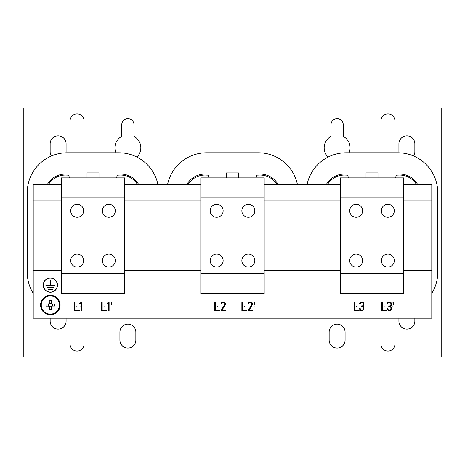 <?xml version="1.0" encoding="UTF-8"?>
<svg xmlns="http://www.w3.org/2000/svg" width="465" height="465" viewBox="0 0 465 465"><rect width="100%" height="100%" fill="white"/><g stroke="black" fill="none" stroke-linecap="round" stroke-linejoin="round"><path stroke-width="0.7" d="M254.123 305.958L254.123 306.511L254.123 305.958M356.655 305.958L356.655 306.511L356.655 305.958M361.834 305.958L361.834 306.511L361.834 305.958M384.154 305.958L384.154 306.511L384.154 305.958M392.925 305.958L392.925 306.511L392.925 305.958M389.339 305.958L389.339 306.511L389.339 305.958M250.339 305.958L250.339 306.511L250.339 305.958M244.358 305.958L244.358 306.511L244.358 305.958M223.235 305.958L223.235 306.511L223.235 305.958M217.254 305.958L217.254 306.511L217.254 305.958M111.036 305.958L111.036 306.511L111.036 305.958M108.049 305.958L108.049 306.511L108.049 305.958M104.061 305.958L104.061 306.511L104.061 305.958M80.846 305.958L80.846 306.511L80.846 305.958M76.859 305.958L76.859 306.511L76.859 305.958M70.081 318.194L70.081 344.1A6.975 6.975 0 0 0 77.056 351.075A6.975 6.975 0 0 0 84.031 344.1L84.031 318.194M413.629 156.019A7.969 7.969 0 0 0 414.844 151.788L414.844 143.819A7.969 7.969 0 0 0 406.875 135.844A7.969 7.969 0 0 0 398.906 143.819L398.906 151.788A7.969 7.969 0 0 0 398.97 152.799M398.906 318.194L398.906 321.181A7.969 7.969 0 0 0 406.875 329.156A7.969 7.969 0 0 0 414.844 321.181L414.844 318.194M50.156 318.194L50.156 321.181A7.969 7.969 0 0 0 58.125 329.156A7.969 7.969 0 0 0 66.094 321.181L66.094 318.194M380.969 318.194L380.969 344.1A6.975 6.975 0 0 0 387.944 351.075A6.975 6.975 0 0 0 394.919 344.1L394.919 318.194M349.081 152.787A12.956 12.956 0 0 0 343.304 136.419L343.304 124.887A6.179 6.179 0 0 0 337.125 118.709A6.179 6.179 0 0 0 330.946 124.887L330.946 136.419A12.956 12.956 0 0 0 328.087 157.083M337.125 348.087A7.969 7.969 0 0 0 345.094 340.113L345.094 332.144A7.969 7.969 0 0 0 337.125 324.169A7.969 7.969 0 0 0 329.156 332.144L329.156 340.113A7.969 7.969 0 0 0 337.125 348.087M127.875 348.087A7.969 7.969 0 0 0 135.844 340.113L135.844 332.144A7.969 7.969 0 0 0 127.875 324.169A7.969 7.969 0 0 0 119.906 332.144L119.906 340.113A7.969 7.969 0 0 0 127.875 348.087M66.03 152.799A7.969 7.969 0 0 0 66.094 151.788L66.094 143.819A7.969 7.969 0 0 0 58.125 135.844A7.969 7.969 0 0 0 50.156 143.819L50.156 151.788A7.969 7.969 0 0 0 51.371 156.019M136.913 157.083A12.956 12.956 0 0 0 134.054 136.419L134.054 124.887A6.179 6.179 0 0 0 127.875 118.709A6.179 6.179 0 0 0 121.696 124.887L121.696 136.419A12.956 12.956 0 0 0 115.919 152.787M108.845 204.304A6.475 6.475 0 0 0 102.364 210.779A6.475 6.475 0 0 0 108.845 217.254A6.475 6.475 0 0 0 115.32 210.779A6.475 6.475 0 0 0 108.845 204.304M108.845 254.123A6.475 6.475 0 0 0 102.364 260.598A6.475 6.475 0 0 0 108.845 267.079A6.475 6.475 0 0 0 115.32 260.598A6.475 6.475 0 0 0 108.845 254.123M77.155 254.123A6.475 6.475 0 0 0 70.68 260.598A6.475 6.475 0 0 0 77.155 267.079A6.475 6.475 0 0 0 83.636 260.598A6.475 6.475 0 0 0 77.155 254.123M77.155 204.304A6.475 6.475 0 0 0 70.68 210.779A6.475 6.475 0 0 0 77.155 217.254A6.475 6.475 0 0 0 83.636 210.779A6.475 6.475 0 0 0 77.155 204.304M216.655 204.304A6.475 6.475 0 0 0 210.18 210.779A6.475 6.475 0 0 0 216.655 217.254A6.475 6.475 0 0 0 223.136 210.779A6.475 6.475 0 0 0 216.655 204.304M216.655 254.123A6.475 6.475 0 0 0 210.18 260.598A6.475 6.475 0 0 0 216.655 267.079A6.475 6.475 0 0 0 223.136 260.598A6.475 6.475 0 0 0 216.655 254.123M248.345 204.304A6.475 6.475 0 0 0 241.864 210.779A6.475 6.475 0 0 0 248.345 217.254A6.475 6.475 0 0 0 254.82 210.779A6.475 6.475 0 0 0 248.345 204.304M248.345 254.123A6.475 6.475 0 0 0 241.864 260.598A6.475 6.475 0 0 0 248.345 267.079A6.475 6.475 0 0 0 254.82 260.598A6.475 6.475 0 0 0 248.345 254.123M387.845 204.304A6.475 6.475 0 0 0 381.364 210.779A6.475 6.475 0 0 0 387.845 217.254A6.475 6.475 0 0 0 394.32 210.779A6.475 6.475 0 0 0 387.845 204.304M387.845 254.123A6.475 6.475 0 0 0 381.364 260.598A6.475 6.475 0 0 0 387.845 267.079A6.475 6.475 0 0 0 394.32 260.598A6.475 6.475 0 0 0 387.845 254.123M356.155 204.304A6.475 6.475 0 0 0 349.68 210.779A6.475 6.475 0 0 0 356.155 217.254A6.475 6.475 0 0 0 362.636 210.779A6.475 6.475 0 0 0 356.155 204.304M356.155 254.123A6.475 6.475 0 0 0 349.68 260.598A6.475 6.475 0 0 0 356.155 267.079A6.475 6.475 0 0 0 362.636 260.598A6.475 6.475 0 0 0 356.155 254.123M50.243 295.275A9.765 9.765 0 0 1 60.119 304.93A9.765 9.765 0 0 1 50.464 314.805A9.765 9.765 0 0 1 40.589 305.15A9.765 9.765 0 0 1 50.243 295.275M52.138 303.994L51.691 304A1.697 1.697 0 0 0 48.994 304.029A1.697 1.697 0 0 0 51.394 306.377A1.697 1.697 0 0 0 51.714 306.051L54.725 306.017A15.671 6.992 89.3 0 0 54.73 304.988A15.671 6.992 89.3 0 0 54.701 303.965L52.138 303.994A2.069 2.069 0 0 0 51.359 303.232L51.33 300.663A15.671 6.992 -0.7 0 0 49.278 300.686L49.307 303.256A2.069 2.069 0 0 0 48.546 304.034L45.977 304.064A15.671 6.992 -90.7 0 0 45.977 305.092A15.671 6.992 -90.7 0 0 46 306.115L48.569 306.086A2.069 2.069 0 0 0 49.348 306.848L49.377 309.417A15.671 6.992 179.3 0 0 51.429 309.394L51.4 306.824A2.069 2.069 0 0 0 52.161 306.046M50.458 314.503A9.469 9.469 0 0 0 59.816 304.93A9.469 9.469 0 0 0 50.243 295.577A9.469 9.469 0 0 0 40.885 305.15A9.469 9.469 0 0 0 50.458 314.503A9.469 9.469 0 0 1 40.885 305.15A9.469 9.469 0 0 1 50.243 295.577M59.433 304.935A9.079 9.079 0 0 0 50.249 295.961A9.079 9.079 0 0 0 41.275 305.145A9.079 9.079 0 0 0 50.458 314.119A9.079 9.079 0 0 0 59.433 304.935M366.019 177.897L366.019 172.916L377.981 172.916L377.981 177.897M87.019 177.897L87.019 172.916L98.981 172.916L98.981 177.897M226.519 177.897L226.519 172.916L238.481 172.916L238.481 177.897M417.762 184.669A20.925 20.925 0 0 0 398.906 174.067L377.981 174.067M366.019 174.067L345.094 174.067A20.925 20.925 0 0 0 326.238 184.669M278.262 184.669A20.925 20.925 0 0 0 259.406 174.067L238.481 174.067M226.519 174.067L205.594 174.067A20.925 20.925 0 0 0 186.738 184.669M138.762 184.669A20.925 20.925 0 0 0 119.906 174.067L98.981 174.067M87.019 174.067L66.094 174.067A20.925 20.925 0 0 0 47.238 184.669M50.354 277.989A7.126 7.126 0 0 0 43.228 285.109A7.126 7.126 0 0 0 50.354 292.235A7.126 7.126 0 0 0 57.48 285.109A7.126 7.126 0 0 0 50.354 277.989M50.354 292.084A6.975 6.975 0 0 0 57.329 285.109A6.975 6.975 0 0 0 50.354 278.134A6.975 6.975 0 0 0 43.379 285.109A6.975 6.975 0 0 0 50.354 292.084M124.684 273.554L124.684 177.897L61.316 177.897L61.316 293.479L124.684 293.479L124.684 273.554L61.316 273.554M264.184 273.554L264.184 177.897L200.816 177.897L200.816 293.479L264.184 293.479L264.184 273.554L200.816 273.554M403.684 273.554L403.684 177.897L340.316 177.897L340.316 293.479L403.684 293.479L403.684 273.554L340.316 273.554M340.316 184.669L264.184 184.669M340.316 200.816L264.184 200.816M340.316 270.566L264.184 270.566M403.684 200.816L431.787 200.816L431.787 184.669L403.684 184.669M61.316 184.669L33.213 184.669L33.213 318.194L431.787 318.194L431.787 270.566L403.684 270.566M200.816 184.669L124.684 184.669M200.816 200.816L124.684 200.816M200.816 270.566L124.684 270.566M362.014 305.924L361.264 305.924L361.264 306.545L362.014 306.545A1.372 1.372 0 0 1 363.386 307.917L363.386 308.568A1.372 1.372 0 0 1 362.014 309.94L361.601 309.94A1.372 1.372 0 0 1 360.23 308.568L359.608 308.568A1.994 1.994 0 0 0 361.601 310.562L362.014 310.562A1.994 1.994 0 0 0 364.008 308.568L364.008 307.917A1.994 1.994 0 0 0 363.084 306.237A1.994 1.994 0 0 0 364.008 304.552L364.008 303.901A1.994 1.994 0 0 0 362.014 301.907L361.601 301.907A1.994 1.994 0 0 0 359.608 303.901L360.23 303.901A1.372 1.372 0 0 1 361.601 302.529L362.014 302.529A1.372 1.372 0 0 1 363.386 303.901L363.386 304.552A1.372 1.372 0 0 1 362.014 305.924M381.666 301.89L381.666 310.579L386.648 310.579L386.648 309.975L382.271 309.975L382.271 301.89L381.666 301.89M393.704 304.86L393.506 302.18L392.867 302.18L393.704 304.86M389.519 305.924L388.763 305.924L388.763 306.545L389.519 306.545A1.372 1.372 0 0 1 390.891 307.917L390.891 308.568A1.372 1.372 0 0 1 389.519 309.94L389.1 309.94A1.372 1.372 0 0 1 387.729 308.568L387.107 308.568A1.994 1.994 0 0 0 389.1 310.562L389.519 310.562A1.994 1.994 0 0 0 391.513 308.568L391.513 307.917A1.994 1.994 0 0 0 390.588 306.237A1.994 1.994 0 0 0 391.513 304.552L391.513 303.901A1.994 1.994 0 0 0 389.519 301.907L389.1 301.907A1.994 1.994 0 0 0 387.107 303.901L387.729 303.901A1.372 1.372 0 0 1 389.1 302.529L389.519 302.529A1.372 1.372 0 0 1 390.891 303.901L390.891 304.552A1.372 1.372 0 0 1 389.519 305.924M354.161 301.89L354.161 310.579L359.149 310.579L359.149 309.975L354.766 309.975L354.766 301.89L354.161 301.89M254.901 304.86L254.704 302.18L254.064 302.18L254.901 304.86M252.216 304.941A1.994 1.994 0 0 0 250.513 301.907L250.1 301.907A1.994 1.994 0 0 0 248.107 303.901L248.729 303.901A1.372 1.372 0 0 1 250.1 302.529L250.513 302.529A1.372 1.372 0 0 1 251.687 304.616L248.182 310.562L252.507 310.562L252.507 309.94L249.298 309.94L252.216 304.941M241.864 301.89L241.864 310.579L246.851 310.579L246.851 309.975L242.468 309.975L242.468 301.89L241.864 301.89M225.112 304.941A1.994 1.994 0 0 0 223.409 301.907L222.997 301.907A1.994 1.994 0 0 0 221.003 303.901L221.625 303.901A1.372 1.372 0 0 1 222.997 302.529L223.409 302.529A1.372 1.372 0 0 1 224.583 304.616L221.078 310.562L225.403 310.562L225.403 309.94L222.194 309.94L225.112 304.941M214.766 301.89L214.766 310.579L219.747 310.579L219.747 309.975L215.365 309.975L215.365 301.89L214.766 301.89M111.815 304.86L111.617 302.18L110.978 302.18L111.815 304.86M106.938 303.308L106.938 304.029L108.49 303.081L108.49 310.643L109.106 310.643L109.106 301.983L106.938 303.308M101.568 301.89L101.568 310.579L106.549 310.579L106.549 309.975L102.172 309.975L102.172 301.89L101.568 301.89M79.771 303.267L79.771 303.965L81.276 303.046L81.276 310.643L81.875 310.643L81.875 301.977L79.771 303.267M74.365 301.89L74.365 310.579L79.346 310.579L79.346 309.975L74.97 309.975L74.97 301.89L74.365 301.89M61.316 200.816L33.213 200.816M61.316 270.566L33.213 270.566M431.787 200.816L431.787 270.566M50.203 280.128L50.203 284.964L45.866 284.964L45.866 285.26L54.835 285.26L54.835 284.964L50.505 284.964L50.505 280.128L50.203 280.128M53.341 287.201L53.341 287.504L47.366 287.504L47.366 287.201L53.341 287.201M52.347 289.596L52.347 289.893L48.36 289.893L48.36 289.596L52.347 289.596M277.105 184.669A19.931 19.931 0 0 0 259.418 175.067L256.779 175.148L256.041 177.897M187.895 184.669A19.931 19.931 0 0 1 205.582 175.067L208.221 175.148L208.959 177.897M137.605 184.669A19.931 19.931 0 0 0 119.918 175.067L117.279 175.148L116.541 177.897M48.395 184.669A19.931 19.931 0 0 1 66.082 175.067L68.721 175.148L69.459 177.897M327.395 184.669A19.931 19.931 0 0 1 345.082 175.067L347.721 175.148L348.459 177.897M416.605 184.669A19.931 19.931 0 0 0 398.918 175.067L396.279 175.148L395.541 177.897M380.969 152.787L380.969 120.9A6.975 6.975 0 0 1 387.944 113.925A6.975 6.975 0 0 1 394.919 120.9L394.919 152.787M70.081 152.787L70.081 120.9A6.975 6.975 0 0 1 77.056 113.925A6.975 6.975 0 0 1 84.031 120.9L84.031 152.787M441.75 357.056L441.75 107.944L23.25 107.944L23.25 357.056L441.75 357.056M157.96 184.669A39.856 39.856 0 0 0 118.906 152.787L67.094 152.787A39.856 39.856 0 0 0 27.237 192.644L27.237 272.356A39.856 39.856 0 0 0 33.213 293.351M297.461 184.669A39.856 39.856 0 0 0 258.406 152.787L206.594 152.787A39.856 39.856 0 0 0 167.54 184.669M431.787 293.351A39.856 39.856 0 0 0 437.763 272.356L437.763 192.644A39.856 39.856 0 0 0 397.906 152.787L346.094 152.787A39.856 39.856 0 0 0 307.04 184.669M124.684 197.823L61.316 197.823M264.184 197.823L200.816 197.823M403.684 197.823L340.316 197.823M48.994 304.029L48.546 304.034M48.569 306.086L49.017 306.08M48.383 304.034L48.407 306.086M51.359 303.07L49.302 303.093M51.714 306.051A1.697 1.697 0 0 0 51.691 304M52.324 306.046L52.301 303.994M51.4 306.824L51.394 306.377M49.342 306.4L49.348 306.848M51.365 303.68L51.359 303.232M49.307 303.256L49.313 303.703M49.348 307.01L51.4 306.987"/></g></svg>
